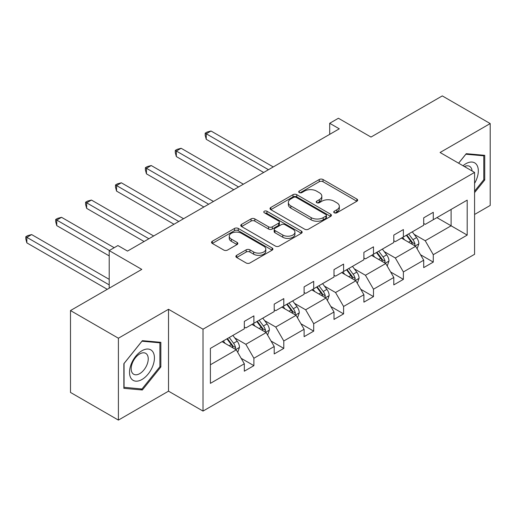 <?xml version="1.0" encoding="UTF-8"?>
<svg xmlns="http://www.w3.org/2000/svg" width="516" height="516" viewBox="0 0 516 516"><rect width="100%" height="100%" fill="white"/><g stroke="black" fill="none" stroke-linecap="round" stroke-linejoin="round"><path stroke-width="0.77" d="M334.252 212.779A1.864 1.077 0 0 0 336.883 212.779L356.872 201.24A2.657 1.535 0 0 0 357.653 200.15A2.657 1.535 0 0 0 356.872 199.066L323.016 179.516A2.657 1.535 0 0 0 319.249 179.516L299.261 191.055A1.864 1.077 0 0 0 298.719 191.817A1.864 1.077 0 0 0 299.261 192.578A1.864 1.077 0 0 0 301.899 192.578L304.485 191.081A8.514 4.915 0 0 1 316.521 191.081L319.346 192.713A8.514 4.915 0 0 1 321.836 196.19A8.514 4.915 0 0 1 319.346 199.66L316.76 201.156A1.864 1.077 0 0 0 316.211 201.917A1.864 1.077 0 0 0 316.76 202.678A1.864 1.077 0 0 0 319.391 202.678L321.978 201.182A8.514 4.915 0 0 1 334.02 201.182L336.838 202.814A8.514 4.915 0 0 1 339.335 206.29A8.514 4.915 0 0 1 336.838 209.76L334.252 211.257A1.864 1.077 0 0 0 333.71 212.018A1.864 1.077 0 0 0 334.252 212.779L334.252 211.257M474.578 214.463L490.2 205.445L490.2 123.563L442.289 95.905L370.998 137.062L338.412 118.254L329.698 123.285L329.698 134.354M118.403 420.095L168.519 391.167L168.519 309.284L118.403 338.219L118.403 420.095L70.492 392.437L70.492 310.555L141.784 269.397L109.205 250.589L109.205 288.205M118.403 338.219L70.492 310.555M236.67 255.323A2.657 1.535 0 0 0 235.889 256.407A2.657 1.535 0 0 0 236.67 257.497L246.171 262.979A2.657 1.535 0 0 0 249.931 262.979L272.125 250.163A2.657 1.535 0 0 0 272.906 249.08A2.657 1.535 0 0 0 272.125 247.996L238.269 228.446A2.657 1.535 0 0 0 234.503 228.446L212.308 241.262A2.657 1.535 0 0 0 211.528 242.346A2.657 1.535 0 0 0 212.308 243.429L223.783 250.054A2.657 1.535 0 0 0 227.543 250.054L237.044 244.571A2.657 1.535 0 0 0 237.824 243.488A2.657 1.535 0 0 0 237.044 242.397L231.355 239.114A7.114 4.109 0 0 1 229.272 236.212A7.114 4.109 0 0 1 233.664 232.413A7.114 4.109 0 0 1 241.417 233.303L263.708 246.171A7.114 4.109 0 0 1 265.792 249.08A7.114 4.109 0 0 1 261.399 252.872A7.114 4.109 0 0 1 253.646 251.982L249.931 249.841A2.657 1.535 0 0 0 246.171 249.841L236.67 255.323L236.67 257.497M109.205 250.589L117.925 245.552L127.51 251.086L339.276 128.819L329.698 123.285M168.519 309.284L203.014 329.202L474.578 172.415L474.578 254.291L203.014 411.078L203.014 329.202M490.2 123.563L440.083 152.497L474.578 172.415M304.672 229.201A2.657 1.535 0 0 0 308.433 229.201L330.633 216.391A2.657 1.535 0 0 0 331.414 215.301A2.657 1.535 0 0 0 330.633 214.217L296.771 194.667A2.657 1.535 0 0 0 293.011 194.667L270.81 207.484A2.657 1.535 0 0 0 270.029 208.567A2.657 1.535 0 0 0 270.81 209.657L304.672 229.201M265.063 213.179A1.864 1.077 0 0 1 266.953 213.443L266.953 211.231L301.383 231.104A2.657 1.535 0 0 1 302.157 232.194A2.657 1.535 0 0 1 301.383 233.277L279.182 246.093A2.657 1.535 0 0 1 275.421 246.093L241.559 226.543L241.559 224.37A2.657 1.535 0 0 0 240.779 225.46A2.657 1.535 0 0 0 241.559 226.543M241.559 224.37L251.06 218.887A2.657 1.535 0 0 1 254.82 218.887L268.552 226.814A2.657 1.535 0 0 0 272.319 226.814L278.621 223.176A2.657 1.535 0 0 0 279.395 222.093A2.657 1.535 0 0 0 278.621 221.003L264.321 212.747A1.864 1.077 0 0 1 263.773 211.992A1.864 1.077 0 0 1 264.927 210.999A1.864 1.077 0 0 1 266.953 211.231M210.393 348.397L244.32 328.815L244.32 321.397L253.898 315.869L253.898 323.28L274.215 311.554L274.215 304.137L283.794 298.609L283.794 306.02L304.111 294.294L304.111 286.877L313.696 281.349L313.696 288.76L334.007 277.034L334.007 269.616L343.592 264.082L343.592 271.5L363.903 259.767L363.903 252.356L373.487 246.822L373.487 254.24L393.798 242.507L393.798 235.096L403.383 229.562L403.383 236.979L423.7 225.247L423.7 217.836L433.279 212.302L433.279 219.713L467.199 200.131L467.199 235.096L433.279 254.678L433.279 262.096L423.7 267.623L423.7 260.212L403.383 271.945L403.383 279.356L393.798 284.89L393.798 277.473L373.487 289.205L373.487 296.616L363.903 302.15L363.903 294.733L343.592 306.465L343.592 313.876L334.007 319.41L334.007 311.993L313.696 323.726L313.696 331.137L304.111 336.671L304.111 329.26L283.794 340.986L283.794 348.397L274.215 353.931L274.215 346.52L253.898 358.246L253.898 365.657L244.32 371.191L244.32 363.78L210.393 383.362L210.393 348.397M251.982 324.39L266.166 332.575L245.848 344.307L234.754 337.903M245.848 344.307L253.898 358.246M266.166 332.575L274.215 346.52M244.32 327.041L245.848 327.931L253.898 323.28M281.878 307.13L296.061 315.315L275.744 327.041L264.656 320.642M275.744 327.041L283.794 340.986M296.061 315.315L304.111 329.26M274.215 309.781L275.744 310.671L283.794 306.02M311.774 289.863L325.957 298.055L305.646 309.781L294.552 303.376M305.646 309.781L313.696 323.726M325.957 298.055L334.007 311.993M304.111 292.52L305.646 293.404L313.696 288.76M341.676 272.603L355.853 280.794L335.542 292.52L324.448 286.116M335.542 292.52L343.592 306.465M355.853 280.794L363.903 294.733M334.007 275.26L335.542 276.144L343.592 271.5M371.572 255.343L385.755 263.534L365.438 275.26L354.344 268.855M365.438 275.26L373.487 289.205M385.755 263.534L393.798 277.473M363.903 258L365.438 258.884L373.487 254.24M401.467 238.082L415.651 246.274L395.333 258L384.239 251.595M395.333 258L403.383 271.945M415.651 246.274L423.7 260.212M393.798 240.74L395.333 241.623L403.383 236.979M436.923 217.617L451.107 225.802L425.229 240.74L414.142 234.335M425.229 240.74L433.279 254.678M467.199 235.096L451.107 225.802L451.107 209.425L467.199 200.131M168.519 391.167L203.014 411.078M423.7 223.48L425.229 224.363L433.279 219.713M210.393 364.773L236.27 349.835L222.086 341.65M236.27 349.835L244.32 363.78M420.534 254.736L433.279 262.096M390.638 271.997L403.383 279.356M360.742 289.257L373.487 296.616M330.846 306.517L343.592 313.876M300.951 323.777L313.696 331.137M271.048 341.044L283.794 348.397M241.153 358.304L253.898 365.657M474.578 192.623L484.737 179.987L484.737 155.329L466.245 153.678L458.601 163.185M160.857 366.979L160.857 342.321L142.358 340.67L123.866 363.677L123.866 388.335L142.358 389.986L160.857 366.979L159.895 366.425M335 213.037L336.838 211.979A8.514 4.915 0 0 0 339.335 208.503L339.335 206.29M321.836 196.19L321.836 198.402A8.514 4.915 0 0 1 319.346 201.879L317.501 202.936M356.84 201.259L323.016 181.729A2.657 1.535 0 0 0 319.249 181.729L300.009 192.842M330.595 216.41L296.771 196.88A2.657 1.535 0 0 0 293.011 196.88L270.848 209.677M325.931 216.062A1.864 1.077 0 0 0 326.473 215.301A1.864 1.077 0 0 0 325.931 214.54L296.21 197.383A1.864 1.077 0 0 0 293.572 197.383L290.843 198.957A8.514 4.915 0 0 0 288.354 202.433A8.514 4.915 0 0 0 290.843 205.91L311.161 217.636A8.514 4.915 0 0 0 323.203 217.636L325.931 216.062L325.931 218.274A1.864 1.077 0 0 0 326.473 217.513L326.473 215.301M288.354 202.433L288.354 204.646A8.514 4.915 0 0 0 290.843 208.122L290.843 205.91M325.931 218.274L323.203 219.848A8.514 4.915 0 0 1 311.161 219.848L290.843 208.122M241.598 226.563L251.06 221.1L251.06 218.887M279.395 222.093L279.395 224.305A2.657 1.535 0 0 1 278.621 225.389L272.319 229.027A2.657 1.535 0 0 1 268.552 229.027L254.82 221.1A2.657 1.535 0 0 0 251.06 221.1M266.953 213.443L301.344 233.297M282.807 235.044A7.114 4.109 0 0 0 290.56 235.935A7.114 4.109 0 0 0 294.952 232.135A7.114 4.109 0 0 0 292.869 229.233L285.013 224.699A2.657 1.535 0 0 0 281.252 224.699L274.951 228.336A2.657 1.535 0 0 0 274.17 229.42A2.657 1.535 0 0 0 274.951 230.51L282.807 235.044L282.807 237.257A7.114 4.109 0 0 0 290.56 238.147A7.114 4.109 0 0 0 294.952 234.348L294.952 232.135M274.17 229.42L274.17 231.632A2.657 1.535 0 0 0 274.951 232.722L274.951 230.51M282.807 237.257L274.951 232.722M265.792 249.08L265.792 251.292A7.114 4.109 0 0 1 261.399 255.085A7.114 4.109 0 0 1 253.646 254.195L249.931 252.053A2.657 1.535 0 0 0 246.171 252.053L236.702 257.516M229.272 236.212L229.272 238.424A7.114 4.109 0 0 0 231.355 241.327L231.355 239.114M237.012 244.59L231.355 241.327M272.093 250.183L238.269 230.658A2.657 1.535 0 0 0 234.503 230.658L212.34 243.449M483.782 179.433L484.737 179.987M140.404 388.858L142.358 389.986M417.109 248.796L418.869 243.707A7.185 4.147 -120 0 0 416.573 237.586L412.271 231.845M404.557 239.869L402.693 237.379M273.254 166.939L211.025 131.012L206.239 133.779L206.239 139.307L263.67 172.473M414.587 245.661L414.993 244.01A7.185 4.147 -120 0 0 412.935 239.688L408.633 233.948M406.834 234.986L411.568 241.307A3.657 2.116 60 0 1 412.232 242.417L414.993 244.01M406.331 235.277L410.633 241.017A7.185 4.147 60 0 1 412.426 244.41M206.239 139.307L205.181 135.379L205.181 133.167L268.462 169.706M205.181 133.167L207.097 132.064L211.025 131.012M387.206 266.056L388.974 260.967A7.185 4.147 -120 0 0 386.678 254.846L382.375 249.105M374.661 257.129L372.797 254.64M243.359 184.199L181.129 148.273L176.337 151.04L176.337 156.574L233.774 189.733M384.691 262.921L385.091 261.27A7.185 4.147 -120 0 0 383.04 256.949L378.738 251.208M376.938 252.247L381.672 258.568A3.657 2.116 60 0 1 382.337 259.677L385.091 261.27M376.435 252.537L380.737 258.277A7.185 4.147 60 0 1 382.53 261.67M176.337 156.574L175.285 152.646L175.285 150.427L238.566 186.966M175.285 150.427L177.201 149.324L181.129 148.273M357.311 283.316L359.072 278.227A7.185 4.147 -120 0 0 356.782 272.113L352.48 266.366M344.765 274.389L342.895 271.9M213.463 201.459L151.233 165.533L146.441 168.3L146.441 173.834L203.878 206.993M354.795 280.182L355.195 278.53A7.185 4.147 -120 0 0 353.144 274.215L348.835 268.468M347.036 269.507L351.777 275.828A3.657 2.116 60 0 1 352.441 276.937L355.195 278.53M346.539 269.797L350.841 275.538A7.185 4.147 60 0 1 352.628 278.93M146.441 173.834L145.389 169.906L145.389 167.694L208.67 204.226M145.389 167.694L147.305 166.584L151.233 165.533M474.578 183.354A17.615 10.172 120 0 0 476.649 179.078A17.615 10.172 120 0 0 475.862 163.766A17.615 10.172 120 0 0 463.026 165.746M472.082 170.97A12.062 6.966 120 0 0 469.625 166.358A12.062 6.966 120 0 0 464.4 166.533M458.634 163.211L465.858 154.22L483.782 155.819L483.782 179.716L474.578 191.159M482.595 155.135L483.782 155.819M152.762 366.07A17.615 10.172 120 0 0 148.208 349.055A17.615 10.172 120 0 0 131.187 364.141A17.615 10.172 120 0 0 135.747 381.156A17.615 10.172 120 0 0 152.762 366.07M147.092 364.457A12.062 6.966 120 0 0 145.738 353.35A12.062 6.966 120 0 0 132.322 363.135A12.062 6.966 120 0 0 133.676 374.242A12.062 6.966 120 0 0 147.092 364.457M124.059 387.4L124.059 363.503L141.977 341.211L159.895 342.817L159.895 366.708L141.977 389L123.866 387.284M158.709 342.127L159.895 342.817M327.415 300.576L329.176 295.487A7.185 4.147 -120 0 0 326.886 289.373L322.584 283.626M314.863 291.65L312.999 289.16M183.561 218.72L121.337 182.793L116.545 185.56L116.545 191.094L173.982 224.254M324.899 297.442L325.299 295.791A7.185 4.147 -120 0 0 323.242 291.476L318.94 285.729M317.14 286.767L321.874 293.088A3.657 2.116 60 0 1 322.539 294.204L325.299 295.791M316.643 287.057L320.946 292.798A7.185 4.147 60 0 1 322.732 296.19M116.545 191.094L115.494 187.166L115.494 184.954L178.775 221.487M115.494 184.954L117.409 183.844L121.337 182.793M297.519 317.837L299.28 312.748A7.185 4.147 -120 0 0 296.99 306.633L292.688 300.886M284.967 308.91L283.103 306.42M153.665 235.98L91.442 200.053L86.649 202.82L86.649 208.354L144.087 241.514M295.004 314.702L295.404 313.051A7.185 4.147 -120 0 0 293.346 308.736L289.044 302.989M287.244 304.027L291.979 310.348A3.657 2.116 60 0 1 292.643 311.464L295.404 313.051M286.741 304.317L291.05 310.064A7.185 4.147 60 0 1 292.836 313.451M86.649 208.354L85.591 204.426L85.591 202.214L148.872 238.747M85.591 202.214L87.514 201.105L91.442 200.053M267.623 335.097L269.384 330.008A7.185 4.147 -120 0 0 267.088 323.893L262.786 318.146M255.072 326.17L253.208 323.68M114.184 247.712L61.539 217.313L56.754 220.08L56.754 225.615L109.205 255.897M265.101 331.962L265.508 330.317A7.185 4.147 -120 0 0 263.45 325.996L259.148 320.249M257.349 321.287L262.083 327.608A3.657 2.116 60 0 1 262.747 328.724L265.508 330.317M256.845 321.578L261.148 327.325A7.185 4.147 60 0 1 262.941 330.717M56.754 225.615L55.696 221.686L55.696 219.474L109.398 250.473M55.696 219.474L57.611 218.365L61.539 217.313M237.721 352.357L239.489 347.268A7.185 4.147 -120 0 0 237.192 341.153L232.89 335.413M225.176 343.43L223.312 340.941M109.205 279.356L31.644 234.574L26.851 237.341L26.851 242.875L107.289 289.315M235.206 349.222L235.606 347.578A7.185 4.147 -120 0 0 233.555 343.256L229.252 337.509M227.453 338.554L232.187 344.875A3.657 2.116 60 0 1 232.851 345.984L235.606 347.578M226.95 338.838L231.252 344.585A7.185 4.147 60 0 1 233.045 347.978M26.851 242.875L25.8 238.947L25.8 236.734L109.205 284.89M25.8 236.734L27.716 235.625L31.644 234.574M336.838 211.979L336.838 209.76M316.76 202.678L316.76 201.156M319.346 201.879L319.346 199.66M299.261 192.578L299.261 191.055M319.249 181.729L319.249 179.516M323.016 181.729L323.016 179.516M356.872 201.24L356.872 199.066M270.81 209.657L270.81 207.484M293.011 196.88L293.011 194.667M296.771 196.88L296.771 194.667M330.633 216.391L330.633 214.217M311.161 219.848L311.161 217.636M323.203 219.848L323.203 217.636M254.82 221.1L254.82 218.887M268.552 229.027L268.552 226.814M272.319 229.027L272.319 226.814M278.621 225.389L278.621 223.176M301.383 233.277L301.383 231.104M246.171 252.053L246.171 249.841M249.931 252.053L249.931 249.841M253.646 254.195L253.646 251.982M237.044 244.571L237.044 242.397M212.308 243.429L212.308 241.262M234.503 230.658L234.503 228.446M238.269 230.658L238.269 228.446M272.125 250.163L272.125 247.996M415.135 245.971L418.818 243.842M412.935 239.688L416.573 237.586M408.595 242.198L410.633 241.017M385.233 263.231L388.922 261.102M383.04 256.949L386.678 254.846M378.692 259.458L380.737 258.277M355.337 280.498L359.026 278.363M353.144 274.215L356.782 272.113M348.797 276.718L350.841 275.538M325.441 297.758L329.131 295.623M323.242 291.476L326.886 289.373M318.901 293.978L320.946 292.798M295.545 315.018L299.235 312.889M293.346 308.736L296.99 306.633M289.005 311.238L291.05 310.064M265.65 332.278L269.339 330.15M263.45 325.996L267.088 323.893M259.109 328.505L261.148 327.325M235.748 349.538L239.437 347.41M233.555 343.256L237.192 341.153M229.214 345.765L231.252 344.585"/></g></svg>
